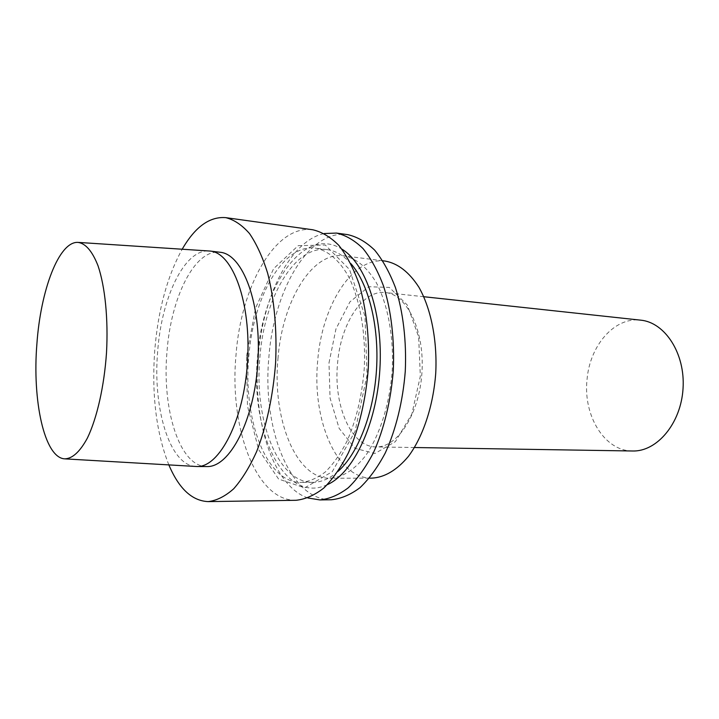 <?xml version="1.0" encoding="UTF-8"?>
<svg xmlns="http://www.w3.org/2000/svg" width="719" height="719" viewBox="0 0 719 719"><rect width="100%" height="100%" fill="white"/><g stroke="black" fill="none" stroke-linecap="round" stroke-linejoin="round"><path stroke-width="0.54" stroke-dasharray="3.6 2.7" d="M195.352 466.451C169.28 464.717 152.671 407.682 157.677 351.42C161.469 298.169 184.082 249.583 208.681 250.949M206.775 466.559C179.615 466.955 161.829 409.165 166.97 352.022C170.807 297.864 194.642 248.765 220.023 252.252M168.857 464.914C156.221 432.883 151.529 394.569 154.783 349.946C158.144 309.844 167.284 276.267 182.195 249.214M296.057 500.289C255.587 501.188 229.226 426.996 235.994 355.213C240.856 287.079 274.955 224.229 312.783 229.774M246.5 356.336L255.587 308.002L273.615 268.681L298.178 245.664L325.312 245.035L349.578 269.571L364.982 316.234L367.085 375.021L355.051 431.409L332.268 471.682L304.73 487.877L278.604 479.07L258.588 449.519L247.489 406.064L246.5 356.336M248.81 356.696C253.07 297.414 282.918 243.525 315.497 248.118C327.567 250.392 338.973 259.829 348.212 275.943C359.949 298.879 366.052 333.122 364.236 368.73C361.999 395.908 356.273 420.04 347.043 441.115C340.527 453.806 333.328 464.061 325.446 471.862C317.358 478.108 309.215 481.631 301.009 482.413C266.165 483.033 242.896 419.195 248.81 356.696M338.02 471.385C329.706 478.665 321.294 482.314 312.792 482.359C277.579 482.988 253.969 419.537 259.883 357.406C264.125 298.484 294.269 244.981 327.181 249.628C335.611 250.715 343.511 255.38 350.863 263.621M327.343 484.66C284.194 505.16 250.005 430.996 257.546 357.046C262.165 286.405 303.67 224.777 341.902 249.142M307.921 497.979C272.905 486.152 252.405 420.193 258.202 356.66C262.732 296.749 290.26 240.532 324.278 233.531M331.396 499.75C289.667 500.703 262.111 427.859 268.879 357.352C273.687 290.413 308.784 228.93 347.78 234.655M277.965 358.727C282.046 302.304 311.561 251.326 343.7 255.82C355.914 258.103 366.735 266.956 376.163 282.387C387.82 304.218 393.922 336.708 392.214 370.456C389.752 404.168 379.686 435.66 365.432 455.891C354.179 470.037 342.352 477.488 329.949 478.243C295.563 478.818 272.24 418.224 277.965 358.727M371.903 478.135C336.375 478.728 311.938 419.474 317.654 361.28C321.681 306.096 352.112 256.458 385.321 261.105M328.987 362.933L335.962 328.942L349.964 301.818L368.856 286.728L389.356 287.438L407.34 305.072L418.647 336.914L420.327 376.28L411.852 414.072L395.378 441.637L374.914 453.5L354.907 448.314L339.116 428.335L330.066 398.029L328.987 362.933M337.535 363.76C340.455 324.278 362.286 289.604 385.465 292.579C406.891 294.287 424.668 330.623 421.954 372.298C419.51 413.991 397.4 447.856 375.92 446.912C351.124 447.074 333.418 405.453 337.535 363.76M632.513 450.993C604.346 451.083 583.037 415.366 587.037 379.659C589.67 345.848 614.269 316.845 640.602 320.144M64.512 458.848L65.276 458.893M77.895 242.384L78.659 242.429M327.181 249.628L315.497 248.118M312.792 482.359L301.009 482.413M382.814 260.781L343.7 255.82M369.377 478.144L329.949 478.243M423.806 296.722L385.465 292.579M414.477 447.524L375.92 446.912"/><path stroke-width="1.08" d="M36.894 343.934C40.588 290.467 58.814 241.386 77.895 242.384C85.606 243.373 92.329 251.201 98.063 265.868C105.1 286.782 108.353 319.011 106.502 352.795C104.174 386.543 96.975 418.134 87.421 438.015C79.917 451.865 72.286 458.803 64.512 458.848C44.29 457.446 32.22 400.438 36.894 343.934M78.659 242.429L210.2 251.066C232.722 252.764 251.291 302.717 247.534 361.513C244.02 420.327 219.439 467.611 196.871 466.523L65.276 458.893M210.2 251.066L220.023 252.252C242.815 253.987 261.635 303.697 257.896 362.151C254.409 420.633 229.604 467.647 206.775 466.559L196.871 466.523M182.195 249.214C195.11 226.898 209.624 216.374 225.739 217.641C234.061 219.69 241.988 224.993 249.493 233.54C256.602 243.948 262.669 257.231 267.702 273.4C274.325 299.365 277.13 330.722 275.575 363.248C273.112 395.711 266.461 426.493 256.692 451.442C249.709 466.865 242.051 479.303 233.72 488.749C225.209 496.317 216.698 500.595 208.177 501.61C192.027 500.882 178.923 488.65 168.857 464.914M225.739 217.641L312.783 229.774C321.896 231.895 330.587 237.099 338.838 245.386C346.657 255.416 353.362 268.151 358.961 283.583C366.366 308.352 369.665 338.146 368.254 368.982C365.854 399.755 358.907 428.91 348.517 452.575C341.058 467.206 332.834 479.016 323.838 488.012C314.625 495.211 305.368 499.301 296.057 500.289L208.177 501.61M350.863 263.621C368.479 283.529 379.237 325.608 376.522 369.485C373.808 413.371 357.954 453.797 338.02 471.385M341.902 249.142C366.133 263.711 383.335 314.437 379.857 369.692C376.504 424.956 353.182 473.183 327.343 484.66M324.278 233.531L336.438 233.073C345.74 235.212 354.611 240.38 363.05 248.594C371.04 258.516 377.906 271.099 383.64 286.342C391.235 310.779 394.659 340.15 393.284 370.528C390.902 400.843 383.892 429.567 373.35 452.88C365.773 467.296 357.415 478.944 348.257 487.806C338.874 494.915 329.437 498.95 319.937 499.93L307.921 497.979M336.438 233.073L347.78 234.655C357.181 236.803 366.142 241.961 374.662 250.131C382.733 260.008 389.671 272.519 395.468 287.663C403.152 311.938 406.63 341.103 405.273 371.265C402.901 401.364 395.854 429.881 385.249 453.024C377.628 467.341 369.198 478.899 359.967 487.707C350.513 494.771 340.986 498.779 331.396 499.75L319.937 499.93M382.814 260.781L385.321 261.105C397.949 263.415 409.147 272.133 418.907 287.232C430.996 308.595 437.386 340.276 435.741 373.152C433.323 405.974 423.078 436.631 408.455 456.34C396.906 470.127 384.719 477.389 371.903 478.135L369.377 478.144M423.806 296.722L640.602 320.144C664.94 322.31 685.36 353.46 683.05 388.44C681.037 423.446 656.932 451.838 632.513 450.993L414.477 447.524"/></g></svg>
